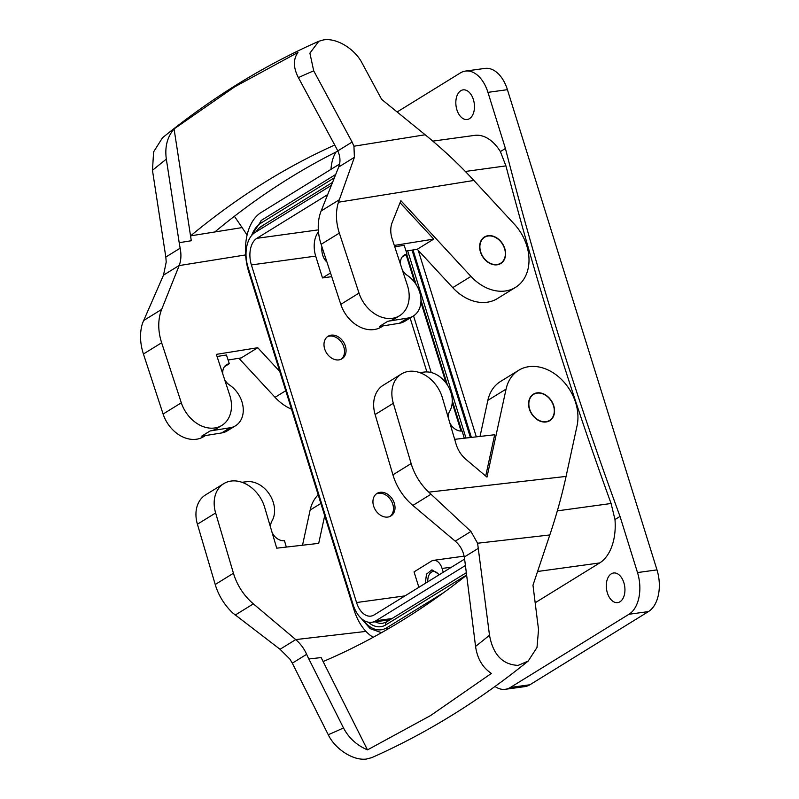 <?xml version="1.0" encoding="UTF-8"?>
<svg xmlns="http://www.w3.org/2000/svg" width="799" height="799" viewBox="0 0 799 799"><rect width="100%" height="100%" fill="white"/><g stroke="black" fill="none" stroke-linecap="round" stroke-linejoin="round"><path stroke-width="1.2" d="M327.68 194.596L256.839 238.322A20.874 12.824 -97.8 0 0 251.395 264.928L356.544 602.536A20.874 12.824 -97.8 0 0 370.906 616.109A20.874 12.824 -97.8 0 0 374.132 614.93L464.579 559.1M397.123 111.97L460.374 72.929A32.719 20.095 82.2 0 1 465.437 71.081L484.923 68.404A32.719 20.095 82.2 0 1 507.425 89.678L656.988 569.887A32.719 20.095 82.2 0 1 648.468 611.585L529.887 684.773A32.719 20.095 82.2 0 1 524.823 686.621L505.338 689.297A32.719 20.095 82.2 0 1 494.99 686.471M465.437 71.081A32.719 20.095 82.2 0 1 487.939 92.354L505.417 148.484A3115.681 2372.521 58.3 0 0 620.024 516.434L637.502 572.563A32.719 20.095 82.2 0 1 628.983 614.261L510.401 687.45A32.719 20.095 82.2 0 1 505.338 689.297M330.996 169.358A32.719 20.095 82.2 0 1 336.039 152.01M465.278 89.987A14.951 9.188 82.2 0 1 474.416 105.178A14.951 9.188 82.2 0 1 467.175 119.5A14.951 9.188 82.2 0 1 465.008 119.391A14.951 9.188 82.2 0 1 455.869 104.19A14.951 9.188 82.2 0 1 463.11 89.868A14.951 9.188 82.2 0 1 465.278 89.987M615.759 573.103A14.951 9.188 82.2 0 1 624.898 588.304A14.951 9.188 82.2 0 1 617.657 602.626A14.951 9.188 82.2 0 1 615.48 602.506A14.951 9.188 82.2 0 1 606.341 587.315A14.951 9.188 82.2 0 1 613.582 572.993A14.951 9.188 82.2 0 1 615.759 573.103M318.481 231.85A20.874 12.824 -97.8 0 0 315.695 256.099L322.496 277.922L330.516 272.978M339.575 164.065L261.003 212.564A46.732 28.704 -97.8 0 0 248.819 272.129L353.977 609.737A46.732 28.704 -97.8 0 0 373.223 637.272M505.417 148.484L500.374 151.59L505.937 165.882L465.338 171.465M500.374 151.59A46.732 28.704 -97.8 0 0 474.566 135.391L432.818 141.123M535.17 602.766L599.679 562.945A46.732 28.704 -97.8 0 0 614.98 519.55L611.085 503.49A3115.681 2372.521 -121.7 0 1 505.937 165.882M438.541 574.351A11.006 6.762 -97.8 0 0 433.158 571.515A11.006 6.762 -97.8 0 0 428.913 575.19A11.006 6.762 -97.8 0 0 427.795 581.802M620.024 516.434L614.98 519.55M438.891 574.96L438.172 573.772L431.919 569.827L426.486 574.171L425.298 583.35M418.866 587.325L414.052 571.874L431.58 561.048A12.464 7.66 82.2 0 1 433.507 560.349A12.464 7.66 82.2 0 1 442.077 568.449L443.265 572.254M321.947 246.821A12.874 7.91 -97.8 0 0 326.931 262.032M331.715 276.654L322.496 277.922M476.334 436.853L418.257 250.377M471.39 437.423L413.003 249.957M331.355 185.388L255.021 232.509A27.106 16.649 -97.8 0 0 247.96 267.056L353.108 604.653A27.106 16.649 -97.8 0 0 371.755 622.281A27.106 16.649 -97.8 0 0 375.949 620.743L465.427 565.512M426.916 371.925L410.117 318.002M431.2 372.524L413.552 315.875M331.176 335.151A13.243 10.087 -121.7 0 1 344.619 344.119A13.243 10.087 -121.7 0 1 341.982 358.791A13.243 10.087 -121.7 0 1 338.886 359.89A13.243 10.087 -121.7 0 1 325.433 350.931A13.243 10.087 -121.7 0 1 328.079 336.249A13.243 10.087 -121.7 0 1 331.176 335.151M380.124 492.314A13.243 10.087 -121.7 0 1 393.567 501.283A13.243 10.087 -121.7 0 1 390.931 515.954A13.243 10.087 -121.7 0 1 387.835 517.053A13.243 10.087 -121.7 0 1 374.391 508.084A13.243 10.087 -121.7 0 1 377.028 493.412A13.243 10.087 -121.7 0 1 380.124 492.314M376.279 493.942A13.243 10.087 -121.7 0 1 378.576 493.263A13.243 10.087 -121.7 0 1 391.77 501.692A13.243 10.087 -121.7 0 1 390.132 516.384M327.33 336.779A13.243 10.087 -121.7 0 1 329.627 336.109A13.243 10.087 -121.7 0 1 342.821 344.539A13.243 10.087 -121.7 0 1 341.183 359.22M543.39 394.107A15.271 11.625 -121.7 0 1 553.847 407.021A15.271 11.625 -121.7 0 1 549.592 420.404A15.271 11.625 -121.7 0 1 539.744 420.713A15.271 11.625 -121.7 0 1 529.298 407.8A15.271 11.625 -121.7 0 1 533.552 394.416A15.271 11.625 -121.7 0 1 543.39 394.107M494.441 236.953A15.271 11.625 -121.7 0 1 504.898 249.867A15.271 11.625 -121.7 0 1 500.643 263.241A15.271 11.625 -121.7 0 1 490.796 263.55A15.271 11.625 -121.7 0 1 480.339 250.636A15.271 11.625 -121.7 0 1 484.603 237.263A15.271 11.625 -121.7 0 1 494.441 236.953M419.645 372.594L424.599 372.024A24.929 18.976 -121.7 0 1 447.4 384.998A24.929 18.976 -121.7 0 1 449.627 411.365A12.464 9.488 58.3 0 0 448.399 418.087M449.807 422.851A12.464 9.488 58.3 0 0 462.142 431.031L464.269 438.232M545.897 421.992A15.581 11.865 58.3 0 0 549.752 420.664A15.581 11.865 58.3 0 0 552.908 403.525A15.581 11.865 58.3 0 0 537.238 392.838A15.581 11.865 58.3 0 0 533.392 394.157A15.581 11.865 58.3 0 0 530.236 411.305A15.581 11.865 58.3 0 0 545.897 421.992M480.029 436.434L487.849 400.359A43.615 33.218 -121.7 0 1 500.444 381.532L518.661 370.297A43.615 33.218 -121.7 0 1 560.748 378.746A43.615 33.218 -121.7 0 1 577.068 425.707L566.072 476.414C561.967 495.32 556.553 514.836 549.812 534.96L477.592 543.23L489.497 635.215A1490.115 909.502 83.5 0 1 475.565 646.431L465.058 562.566A87.241 53.243 -96.5 0 0 465.038 562.426A87.241 53.243 -96.5 0 0 464.259 557.033L478.591 548.184M455.23 541.153L470.931 531.455L428.773 492.144A49.848 37.962 -121.7 0 1 411.135 463.57L393.328 403.295A31.161 23.72 -121.7 0 1 401.478 373.972L383.26 385.218A31.161 23.72 -121.7 0 0 375.111 414.531L392.918 474.816A49.848 37.962 -121.7 0 0 412.853 505.427L455.23 541.153C460.074 545.298 463.08 550.591 464.259 557.033M401.478 373.972A31.161 23.72 -121.7 0 1 442.366 397.672L456.099 444.164A24.929 18.976 -121.7 0 0 466.067 459.475L486.981 477.103L506.067 389.113A43.615 33.218 -121.7 0 1 518.661 370.297M485.722 476.044L494.681 434.746L454.671 439.33M489.497 635.215C493.053 654.661 502.601 664.718 518.142 665.387L528.179 661.073L537.008 647.48L538.536 629.602L532.973 585.218L549.812 534.96M470.931 531.455L477.592 543.23M321.118 657.577L367.48 749.891C356.714 745.237 348.724 737.926 343.5 727.949L308.853 658.975L321.118 657.577A87.241 53.243 -96.5 0 0 323.205 661.522A1415.339 863.869 -96.5 0 0 402.446 620.314A1415.339 863.869 -96.5 0 0 466.636 575.16M367.48 749.891L430.581 715.554L491.385 673.417C482.566 667.564 477.293 658.566 475.565 646.431M528.179 661.073C478.641 701.182 426.516 733.362 371.805 757.622L366.401 759.05C352.808 760.888 334.801 748.623 328.259 734.73L292.314 663.17L306.646 654.321A87.241 53.243 83.5 0 0 308.804 658.865A87.241 53.243 83.5 0 0 308.853 658.975M235.166 615.1L253.373 603.864A49.848 37.962 -121.7 0 1 233.438 573.253L215.63 512.968A31.161 23.72 -121.7 0 1 223.78 483.655L205.563 494.891A31.161 23.72 -121.7 0 0 197.413 524.214L215.221 584.498A49.848 37.962 -121.7 0 0 232.859 613.073L280.04 649.287L295.74 639.59C300.514 643.774 304.149 648.688 306.646 654.321M295.74 639.59L365.972 631.41M280.04 649.287L289.877 659.095L292.314 663.17M324.694 515.725L318.701 543.37L276.724 548.174L264.669 507.355A31.161 23.72 -121.7 0 0 223.78 483.655M253.373 603.864L295.61 639.47M318.182 494.811A43.615 33.218 58.3 0 0 310.152 510.042L320.868 503.43M302.521 545.228L310.152 510.042M241.947 482.276L246.901 481.707A24.929 18.976 58.3 0 1 269.702 494.681A24.929 18.976 58.3 0 1 271.93 521.048A12.464 9.488 58.3 0 0 270.701 527.759M272.109 532.534A12.464 9.488 58.3 0 0 284.444 540.713L286.332 547.075M234.407 216.269L242.107 227.585L190.621 235.855A87.241 53.913 -99.1 0 0 191.291 240.749L174.072 128.919C167.251 136.929 164.664 146.996 166.332 159.141L179.196 242.686A87.241 53.913 -99.1 0 0 179.216 242.826A87.241 53.913 -99.1 0 0 180.155 248.189C181.413 254.631 181.103 260.374 179.216 265.448L161.658 309.413A49.848 37.962 58.3 0 0 161.648 342.761L181.313 402.786A31.161 23.72 58.3 0 0 221.862 425.418L216.958 428.444A31.161 23.72 -121.7 0 1 210.107 430.961L230.092 427.755A24.929 18.976 58.3 0 0 235.575 425.737A24.929 18.976 58.3 0 0 242.986 406.282A24.929 18.976 58.3 0 0 229.573 385.048A12.464 9.488 -121.7 0 1 224.619 379.555M222.821 374.072A12.464 9.488 -121.7 0 1 226.576 364.704A12.464 9.488 -121.7 0 1 229.313 363.695L224.439 366.701M210.107 430.961L201.688 436.164L221.673 432.948A24.929 18.976 58.3 0 0 227.156 430.931L235.575 425.737M217.058 356.494L226.457 354.986L229.313 363.695M279.78 371.505L257.757 347.715L216.359 354.366L229.683 395.016A31.161 23.72 58.3 0 1 221.862 425.418M238.911 358.282L275.046 397.333A43.615 33.218 58.3 0 0 291.515 409.188M179.216 265.448L163.505 275.146L142.552 323.126A49.848 37.962 58.3 0 0 143.43 354.007L163.096 414.032A31.161 23.72 58.3 0 0 203.645 436.663L205.423 435.565M257.757 347.715L241.258 357.902L228.105 360.009M242.107 227.585L247.101 235.036M163.505 275.146L166.212 262.082L165.822 257.038L152.469 170.347A1490.115 920.897 80.9 0 1 166.332 159.141M425.168 134.771C442.596 148.954 458.826 164.185 473.887 180.454L514.276 224.1A43.615 33.218 -121.7 0 1 515.535 287.37A43.615 33.218 -121.7 0 1 470.961 276.404L400.878 200.669L392.219 222.362A24.929 18.976 58.3 0 0 392.209 239.041L407.38 285.333A31.161 23.72 58.3 0 1 399.56 315.735A31.161 23.72 58.3 0 1 359.011 293.103L339.345 233.088A49.848 37.962 58.3 0 1 338.466 202.207L354.396 157.313L353.937 146.217L425.168 134.771L381.652 99.386L362.077 63.061C355.056 49.218 336.739 37.513 323.345 39.95L318.811 41.268C263.9 65.548 211.795 97.718 162.507 137.778L153.608 151.86L152.469 170.347M334.721 145.018A1415.339 874.685 -99.1 0 0 265.817 181.643A1415.339 874.685 -99.1 0 0 190.621 235.855M337.857 151.101A1415.339 874.685 -99.1 0 0 290.007 177.758A1415.339 874.685 -99.1 0 0 214.811 231.97M174.072 128.919L234.746 86.801L297.967 52.444C293.093 59.246 293.233 67.645 298.397 77.623L335.4 146.277A87.241 53.913 80.9 0 1 335.46 146.387A87.241 53.913 80.9 0 1 337.767 150.911C340.344 156.534 340.654 161.897 338.696 167.011L321.138 210.976A49.848 37.962 58.3 0 0 321.128 244.324L340.793 304.349A31.161 23.72 58.3 0 0 381.343 326.981L383.121 325.882M318.811 41.268L309.902 53.163L313.707 70.831L352.099 142.062L337.767 150.911M353.937 146.217L352.099 142.062M400.059 202.706L433.737 239.101L417.238 249.278L452.743 287.65A43.615 33.218 58.3 0 0 497.318 298.616L515.535 287.37M417.238 249.278L406.052 251.076M487.889 235.725A15.581 11.865 58.3 0 0 484.434 236.993A15.581 11.865 58.3 0 0 481.388 254.372A15.581 11.865 58.3 0 0 497.358 264.779A15.581 11.865 58.3 0 0 500.803 263.51A15.581 11.865 58.3 0 0 503.849 246.132A15.581 11.865 58.3 0 0 487.889 235.725M394.756 246.811L404.154 245.303L407.011 254.012L402.137 257.018M433.737 239.101L394.307 245.433M399.56 315.735L394.656 318.761A31.161 23.72 -121.7 0 1 387.805 321.278L407.79 318.072L399.37 323.265A24.929 18.976 -121.7 0 0 404.853 321.248L413.273 316.054A24.929 18.976 -121.7 0 1 407.79 318.072M413.273 316.054A24.929 18.976 -121.7 0 0 420.683 296.599A24.929 18.976 -121.7 0 0 407.27 275.365A12.464 9.488 -121.7 0 1 402.316 269.882M400.519 264.399A12.464 9.488 -121.7 0 1 404.274 255.021A12.464 9.488 -121.7 0 1 407.011 254.012M387.805 321.278L379.385 326.481L399.37 323.265M256.839 238.322L318.332 229.872M510.401 687.45L529.887 684.773M628.983 614.261L648.468 611.585M637.502 572.563L656.988 569.887M487.939 92.354L507.425 89.678M315.695 256.099L251.395 264.928M405.003 595.874L356.544 602.536M537.577 571.485L599.679 562.945M611.085 503.49L557.332 510.871M442.077 568.449L451.545 567.15M392.049 618.536L375.949 620.743M368.309 622.181A32.719 20.095 -97.8 0 0 385.857 624.848A3.116 2.377 -121.7 0 1 386.656 621.862L382.811 623.28A29.603 18.177 -97.8 0 1 375.23 621.802M466.616 575L385.857 624.848M406.681 254.222L416.119 284.534M420.973 300.104L447.42 385.038M452.274 400.619L461.762 431.07M332.564 182.372L261.673 226.127A3.116 2.377 58.3 0 0 262.681 227.785M261.673 226.127A32.719 20.095 -97.8 0 0 255.99 231.91M387.415 620.134A29.603 18.177 -97.8 0 0 388.574 620.683M412.034 250.117L470.411 437.532M387.585 629.212A3.116 2.377 -121.7 0 1 386.766 627.754A35.835 22.012 -97.8 0 1 363.136 619.904M443.565 592.708L386.766 627.754M407.67 250.816L465.977 438.042M249.847 238.062L261.563 220.234A3.116 2.377 58.3 0 0 260.764 223.221L334.401 177.768M260.764 223.221A35.835 22.012 -97.8 0 0 251.565 235.585M428.773 492.144L566.072 476.414M487.849 400.359L506.067 389.113M412.853 505.427L431.061 494.182M392.918 474.816L411.135 463.57M375.111 414.531L393.328 403.295M343.5 727.949A1490.115 909.502 83.5 0 1 328.259 734.73M215.221 584.498L233.438 573.253M197.413 524.214L215.63 512.968M221.673 432.948L230.092 427.755M179.156 265.588L245.623 254.921M285.762 390.721L275.046 397.333M191.291 240.749L179.196 242.686M161.658 309.413L143.45 320.649M161.648 342.761L143.43 354.007M181.313 402.786L163.096 414.032M180.155 248.189L165.822 257.038M298.397 77.623A1490.115 920.897 80.9 0 1 313.707 70.831M339.355 199.73L321.138 210.976M354.396 157.313L338.696 167.011M338.466 202.207L473.887 180.454M470.961 276.404L452.743 287.65M339.345 233.088L321.128 244.324M359.011 293.103L340.793 304.349M433.507 560.349L464.089 556.144M390.052 619.764L371.755 622.281M466.326 572.693L386.656 621.862M406.072 254.591L414.791 282.596M420.903 302.232L446.102 383.111M452.214 402.736L461.043 431.08M388.024 620.044L388.873 620.493M360.808 617.977L370.167 628.643L381.493 632.688M261.563 220.234L335.72 174.462M549.592 420.404L547.585 421.642M533.552 394.416L531.545 395.665M500.643 263.241L498.626 264.479M484.603 237.263L482.596 238.502"/></g></svg>
